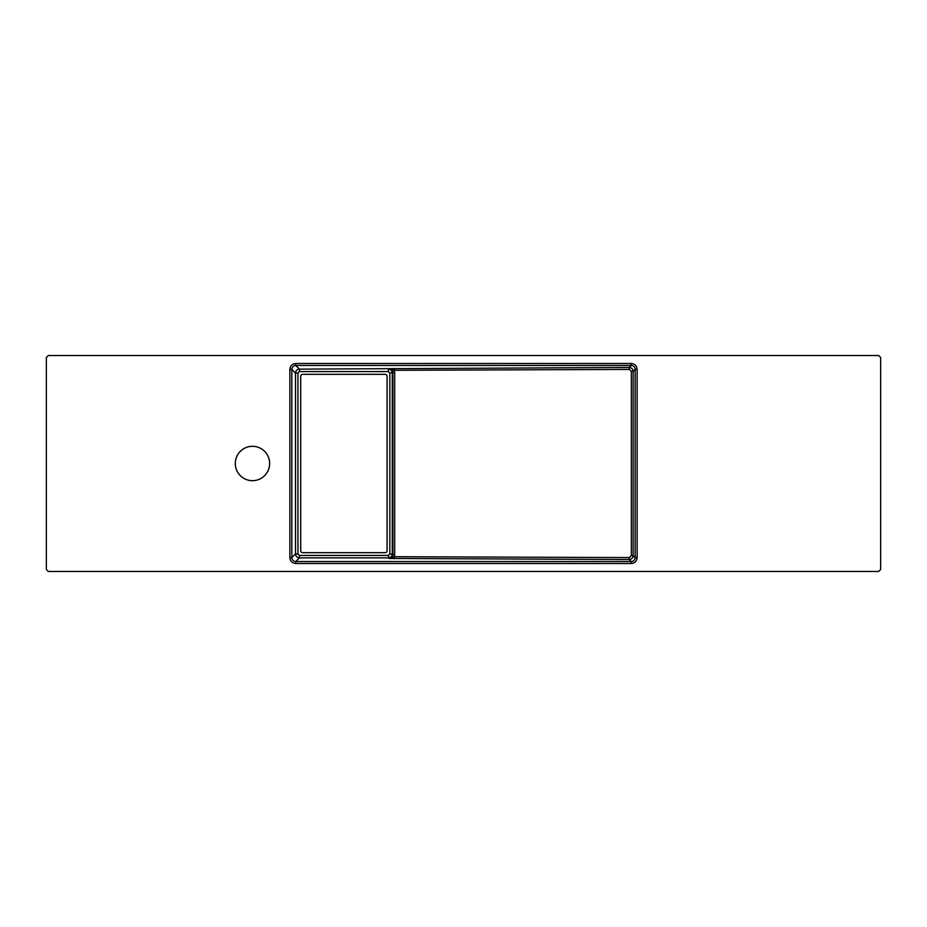 <?xml version="1.0" encoding="UTF-8"?>
<svg xmlns="http://www.w3.org/2000/svg" width="927" height="927" viewBox="0 0 927 927"><rect width="100%" height="100%" fill="white"/><g stroke="black" fill="none" stroke-linecap="round" stroke-linejoin="round"><path stroke-width="1.39" d="M387.08 550.719L387.08 376.281A1.958 1.958 0 0 0 385.122 374.323L302.665 374.323A1.958 1.958 0 0 0 300.707 376.281L300.707 550.719A1.958 1.958 0 0 0 302.665 552.677L385.122 552.677A1.958 1.958 0 0 0 387.08 550.719M389.827 373.048L388.355 371.576L388.355 369.131C390.73 369.363 392.028 370.673 392.272 373.06L392.272 553.94C392.04 556.316 390.73 557.625 388.355 557.869L299.444 557.869C297.069 557.637 295.759 556.327 295.516 553.94L295.516 373.06C295.748 370.684 297.057 369.375 299.444 369.131L629.224 367.474C631.588 367.718 632.898 369.027 633.153 371.379L631.333 371.379L629.363 369.433L629.224 367.474L631.252 365.447L295.748 365.447C293.384 365.69 292.075 366.999 291.831 369.363L291.831 557.637C292.075 560.001 293.384 561.31 295.748 561.553L295.748 563.512C292.202 563.141 290.244 561.183 289.873 557.637L291.831 557.637L295.516 553.94L297.961 553.952L299.433 555.424L388.355 555.424L389.827 553.952L389.827 373.048L392.886 372.445C392.631 370.082 391.321 368.784 388.934 368.54L394.299 370.29L394.16 368.332M388.355 371.576L299.433 371.576L297.961 373.048L297.961 553.952M299.433 555.424L299.444 557.869L295.748 561.553L631.252 561.553C633.616 561.31 634.925 560.001 635.169 557.637L635.169 369.363L633.153 371.379L633.153 555.621C632.898 557.973 631.588 559.282 629.224 559.526L388.934 558.46C391.321 558.216 392.631 556.918 392.886 554.555L392.886 372.445L394.705 372.445L394.705 554.555L389.827 553.952M252.468 480.673A17.173 17.173 0 0 0 267.347 454.914A17.173 17.173 0 0 0 237.59 454.914A17.173 17.173 0 0 0 252.468 480.673M46.35 357.498L46.35 569.502L48.308 571.472L878.692 571.472L880.65 569.502L880.65 357.498L878.692 355.528L48.308 355.528L46.35 357.498M637.127 369.363L635.169 369.363C634.925 366.999 633.616 365.69 631.252 365.447L631.252 363.488C634.798 363.859 636.756 365.817 637.127 369.363L637.127 557.637C636.756 561.183 634.798 563.141 631.252 563.512L295.748 563.512M289.873 557.637L289.873 369.363L291.831 369.363L295.516 373.06L297.961 373.048M394.16 558.668L394.299 556.71L629.363 557.567L629.224 559.526L631.252 561.553L631.252 563.512M289.873 369.363C290.244 365.817 292.202 363.859 295.748 363.488L295.748 365.447L299.444 369.131L299.433 371.576M629.363 557.567L631.333 555.621L633.153 555.621L635.169 557.637L637.127 557.637M388.355 555.424L388.934 558.46L394.299 556.71L394.705 554.555M631.333 555.621L631.333 371.379M629.363 369.433L394.299 370.29L394.705 372.445M295.748 363.488L631.252 363.488"/></g></svg>
